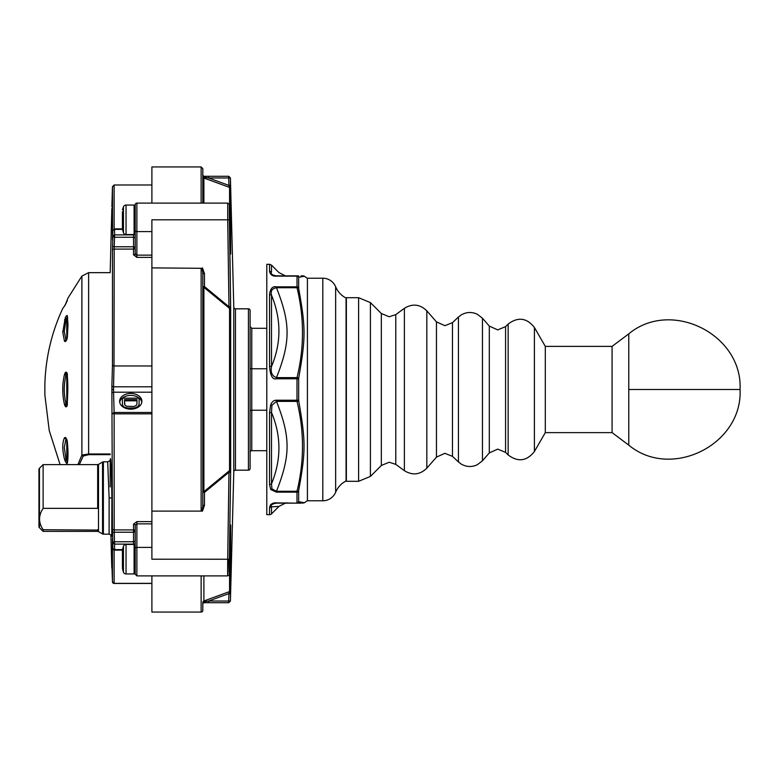 <?xml version="1.0" encoding="UTF-8"?>
<svg xmlns="http://www.w3.org/2000/svg" width="779" height="779" viewBox="0 0 779 779"><rect width="100%" height="100%" fill="white"/><g stroke="black" fill="none" stroke-linecap="round" stroke-linejoin="round"><path stroke-width="1.17" d="M612.08 346.382L628.77 333.86L628.77 445.14L612.08 432.618L545.31 432.618L545.31 346.382L612.08 346.382L612.08 432.618M358.603 481.305L358.603 297.695L346.363 297.695L346.363 481.305L358.603 481.305L370.405 476.417L370.405 302.583L381.33 313.518L381.33 465.482L370.405 476.417M545.31 389.5L545.31 432.618L534.413 451.499L534.413 327.501L545.31 346.382L545.31 389.5M346.061 298.036L346.061 480.964A22.26 22.26 0 0 0 335.652 492.221L335.652 286.779A22.26 22.26 0 0 0 346.061 298.036A0.555 0.555 0 0 1 346.363 298.532M307.413 278.22L307.413 500.78A16.69 16.69 0 0 0 304.462 502.757L298.659 501.695L298.659 490.624C305.806 450.983 305.835 441.732 298.659 400.562L298.659 378.438C305.826 337.288 305.816 328.017 298.659 288.376L298.659 277.305L304.462 276.243A16.69 16.69 0 0 0 307.413 278.22L322.808 278.22A13.905 13.905 0 0 1 335.652 286.779M307.413 500.78L322.808 500.78A13.905 13.905 0 0 0 335.652 492.221M276.487 378.769C272.631 379.909 270.313 375.77 269.534 366.364L269.534 294.52C270.313 288.571 272.631 286.01 276.487 286.847L296.994 286.847A1.665 1.373 0 0 1 298.649 288.026L298.659 288.376A1.665 0.837 -4 0 0 297.013 287.733C304.307 317.696 304.307 347.658 297.013 377.62L296.994 378.769L276.487 378.769L276.487 377.62C290.616 341.708 290.586 323.616 276.487 287.733L297.013 287.733L297.013 275.854C304.638 275.854 304.638 275.854 297.013 275.854L276.487 276.117C272.65 276.438 270.332 274.851 269.534 271.384L269.534 264.315L266.798 264.315L266.798 514.685L269.534 514.685A2.785 2.785 0 0 0 271.501 513.877L271.501 506.847C270.42 505.113 272.085 503.877 276.487 503.146L297.013 503.146A1.665 1.665 -90 0 0 298.659 501.695M269.534 514.685L269.534 507.616L271.501 506.847L278.979 506.408L271.501 513.877M346.061 480.964A0.555 0.555 0 0 0 346.363 480.468M269.534 507.616C270.342 504.14 272.65 502.562 276.487 502.883L284.043 503.146M298.659 400.562A1.665 0.837 -4 0 1 297.013 401.38C304.307 431.342 304.307 461.304 297.013 491.267L296.994 492.153L276.487 492.153L270.693 489.504L269.534 484.48A2.785 2.113 0 0 0 271.501 483.866C281.385 459.776 281.385 435.987 271.501 412.481L271.968 405.187L276.487 401.38L297.013 401.38L296.994 400.231L298.649 400.104M269.534 412.636L270.693 404.729C272.066 401.613 273.994 400.114 276.487 400.231L276.487 401.38C290.606 437.301 290.596 455.364 276.487 491.267L271.968 488.9L271.501 483.866L271.501 412.481A2.785 0.516 0 0 1 269.534 412.636L269.534 484.48M278.444 506.438L278.979 506.408C285.046 503.185 287.675 502.095 286.838 503.146L286.769 503.146M304.462 276.243L303.382 275.854M301.161 276.652L300.655 276.74M298.766 289.807L300.304 301.502M304.365 502.747L297.013 503.146C304.638 503.146 304.638 503.146 297.013 503.146L301.084 503.146M286.769 275.854L297.013 275.854A1.665 1.665 90 0 1 298.659 277.305M269.534 366.364A2.785 0.516 0 0 1 271.501 366.519C270.42 372.391 272.085 376.091 276.487 377.62L297.013 377.62A1.665 0.837 4 0 1 298.659 378.438M276.487 492.153L276.487 491.267L297.013 491.267A1.665 0.837 4 0 0 298.659 490.624M303.138 503.146L302.632 503.146M276.487 502.883L297.013 503.146M279.651 275.854L276.798 275.854M270.936 504.49L270.294 505.191M276.487 275.854C272.085 275.123 270.42 273.887 271.501 272.153C281.385 272.738 281.385 272.738 271.501 272.153L271.501 265.123L269.534 264.315M269.534 271.384A2.785 2.629 0 0 1 271.501 272.153M276.487 286.847L276.487 287.733C272.085 288.532 270.42 290.995 271.501 295.134L269.534 294.52M271.501 366.519C281.385 343.013 281.385 319.224 271.501 295.134L271.501 366.519M88.621 272.66L81.892 276.068L81.892 455.053L88.621 453.982L88.621 272.66L110.17 272.66A1.665 1.665 0 0 1 110.17 272.631L111.845 208.577M110.17 480.01L110.17 463.476M110.17 486.933L110.17 480.088M110.91 534.822L111.777 567.589A1.665 1.665 0 0 0 112.01 568.407M151.895 257.382L136.88 257.382L133.54 254.85L133.54 249.095A1.665 1.139 180 0 0 135.205 247.956L135.205 253.759L136.88 255.132L135.731 254.752M39.437 527.695A1.665 1.665 0 0 1 38.95 526.516L38.95 469.474A1.665 1.665 0 0 1 39.437 468.296L39.437 527.695L43.127 531.385L43.127 529.73C38.385 522.631 38.385 515.513 43.127 508.356L97.667 508.356L97.667 464.615A1.665 1.665 0 0 0 98.505 464.391L98.505 530.08L43.127 529.73M67.51 318.962L66.77 318.962L66.77 319.75A1.665 0.789 180 0 0 67.588 319.653M67.345 461.256L65.972 459.25L64.277 447.536L65.972 438.82A1.665 1.431 -154.7 0 1 64.472 437.769L65.28 437.428A3.301 1.217 73.4 0 1 67.335 441.703C68.221 451.187 68.221 458.334 67.335 463.145A3.301 0.876 67.5 0 1 67.13 463.466A3.301 0.876 67.5 0 1 65.28 461.256L64.472 459.065C62.203 449.863 62.203 442.774 64.472 437.769M67.335 404.661A3.301 1.48 85.3 0 1 66.137 406.823A3.301 1.48 85.3 0 1 65.28 406.346L64.472 404.554C62.193 394.515 62.193 384.485 64.472 374.446L65.28 372.654A3.301 1.48 94.7 0 1 67.335 374.339L67.335 404.661A1.665 0.565 -174.3 0 1 67.15 404.359C68.026 391.652 68.026 381.749 67.15 374.641L66.916 373.735L67.15 374.641A1.665 0.565 174.3 0 1 67.335 374.339M67.335 463.145A1.665 1.5 -167.7 0 1 67.179 462.142L67.802 453.544L67.15 441.42L66.04 438.509M103.383 534.16A1.665 1.665 0 0 1 102.546 533.936L102.546 462.054A1.665 1.665 0 0 1 103.383 461.83L103.383 534.16L109.118 534.16L109.118 497.995L107.697 461.83L103.383 461.83M112.897 548.513L114.562 550.12A1.665 1.665 0 0 1 112.897 548.513L112.458 528.795A1.665 1.139 0 0 0 114.124 529.905L133.54 529.905L133.54 524.15A1.665 1.091 180 0 1 135.205 525.241L135.205 574.22L136.88 575.895L227.711 575.895C230.633 573.568 228.899 579.323 229.932 559.234L230.662 525.757A1.665 1.13 180 0 1 230.555 526.107M133.54 247.956L133.54 246.777A1.665 1.178 0 0 1 135.205 247.956L133.54 247.956L133.54 249.095L114.124 249.095A1.665 1.139 180 0 0 112.458 250.205L112.897 236.027A1.665 1.178 2.1 0 0 113.383 236.874L114.562 237.244L114.211 246.777L133.54 246.777L133.54 234.547M126.042 573.948A2.785 2.785 0 0 1 123.452 572.195L123.452 546.206A2.785 2.785 0 0 1 126.042 544.453L126.042 573.948L134.095 573.948A1.11 1.11 0 0 0 135.205 572.838M111.787 561.542L112.458 581.825A1.665 1.665 0 0 0 114.124 583.452L151.895 583.452L114.124 583.452M126.042 234.547A2.785 2.785 0 0 1 123.452 232.794L123.452 206.805A2.785 2.785 0 0 1 126.042 205.052L126.042 234.547L134.095 234.547A1.11 1.11 0 0 0 135.205 233.427L135.205 219.795M135.205 542.496L135.205 540.577A1.665 1.178 0 0 1 133.54 541.756L133.54 532.223A1.665 1.178 180 0 0 135.205 531.044A1.665 1.139 0 0 0 133.54 529.905L133.54 532.223L114.211 532.223L114.124 413.844L112.458 413.649L114.124 412.471L113.559 392.207L151.895 392.207M135.205 545.573A1.11 1.11 0 0 0 134.095 544.453L126.042 544.453M151.895 575.895L151.895 612.06L201.138 612.06A1.665 1.665 0 0 0 202.813 610.385L202.813 604.377A1.665 1.665 0 0 1 204.478 602.712L204.721 602.712M135.205 206.162A1.11 1.11 0 0 0 134.095 205.052L126.042 205.052M266.798 410.231L251.773 410.231L251.773 450.7A1.665 1.665 0 0 0 250.108 452.375M235.462 308.825L235.462 470.175L248.433 470.175L248.433 308.825L235.462 308.825A1.665 1.665 0 0 1 233.788 307.199L230.409 177.914L230.662 253.243L229.328 204.341L227.711 203.105L136.88 203.105A1.665 1.665 0 0 0 135.205 204.78L135.205 253.759A1.665 1.091 0 0 1 133.54 254.85M248.433 308.825A1.665 1.665 0 0 1 250.108 310.49L250.108 468.51A1.665 1.665 0 0 1 248.433 470.175M235.462 470.175A1.665 1.665 0 0 0 233.788 471.801L230.409 601.086L228.714 602.712L204.478 602.712L203.903 600.979L229.562 591.582L228.909 593.588L208.568 601.037L204.205 601.787L202.813 602.537L202.92 603.774A1.665 1.665 0 0 0 202.891 603.881M112.556 539.243A1.665 1.217 180 0 1 112.458 538.864L112.546 538.951A1.665 1.178 -2.1 0 1 112.546 538.951L112.507 538.182L112.546 538.98M151.895 386.793L113.559 386.793L113.559 392.207A1.665 1.178 178.5 0 0 111.894 393.385L112.458 528.795M111.894 393.385L111.894 385.615A1.665 1.178 1.5 0 0 113.559 386.793L113.997 366.062L112.458 365.351L111.894 385.615M112.897 236.027L112.546 240.049A1.665 1.178 -177.9 0 1 112.546 240.02L112.897 230.487L114.562 228.88L114.562 234.878L112.897 236.027A1.665 1.178 2.1 0 0 112.897 236.056L114.562 236.056L114.562 237.244L133.54 237.244A1.665 1.178 0 0 1 135.205 238.423M151.895 184.983L114.143 184.983L112.458 186.687L111.894 206.951L112.458 186.678L112.546 240.049M110.17 463.339C110.355 450.233 111.436 465.54 111.903 497.956L111.777 536.166M97.667 464.615L43.127 464.615L43.127 508.356M97.667 529.73L97.667 531.385L43.127 531.385M67.169 301.006A1.665 1.568 -164.6 0 1 67.208 300.85L67.208 300.85A1.665 1.568 -164.6 0 1 67.335 300.519C68.221 297.198 68.221 297.198 67.335 300.519L64.472 306.176A1.665 1.558 -142.3 0 1 64.657 305.884L62.768 308.396C51.657 332.36 45.698 357.542 44.87 383.94L44.87 395.06L49.233 430.553L60.1 464.615M122.41 567.355L122.41 551.055L122.41 567.355M122.41 227.945L122.41 211.645L122.41 227.945M122.41 550.12L114.562 550.12M141.797 402.285A11.13 7.868 0 0 0 130.755 395.401A11.13 7.868 0 0 0 119.713 402.285M130.755 393.434A11.13 7.868 0 0 0 119.625 401.302A11.13 7.868 0 0 0 130.755 409.17A11.13 7.868 0 0 0 141.885 401.302A11.13 7.868 0 0 0 130.755 393.434M250.108 368.486L251.773 368.769L251.773 328.3L266.798 328.3M151.895 203.105L151.895 166.94L201.138 166.94L202.813 168.615L202.813 203.105M202.121 203.105A1.665 1.402 180 0 0 201.138 202.842L201.138 166.94M226.455 602.712L208.568 602.712L228.714 602.712L230.409 601.086L230.574 593.637L228.909 593.588L228.714 601.037L230.38 601.086M204.195 176.268L204.205 177.213L208.568 177.963L208.568 176.288L204.478 176.288L228.714 176.288L230.409 177.914L228.714 177.963L228.714 176.288L226.455 176.288M230.613 254.081L229.932 219.766C229.396 200.495 229.211 200.495 229.377 219.766L230.662 309.029A1.665 0.662 180 0 0 229.562 308.426L203.903 287.344L204.478 286.584L228.977 306.751L229.562 308.426L229.562 470.574A1.665 0.662 0 0 0 230.662 469.971L229.377 559.234C229.211 578.505 229.396 578.505 229.932 559.234L230.603 524.968M230.662 525.757L230.457 598.077M112.458 538.864L112.458 581.835L114.124 583.354L151.895 583.354M230.642 472.327L228.977 472.249L204.478 492.416L203.903 491.656L229.562 470.574L228.977 472.249L227.711 559.205C227.536 580.735 227.721 580.735 228.266 559.205M230.623 304.755L230.019 258.959M229.562 207L229.562 187.418A1.665 1.655 180 0 1 230.662 188.927L230.574 185.363L228.909 185.412L229.562 187.418L203.903 178.021L203.903 203.105M230.642 306.731L228.977 306.751L227.711 219.795L151.895 219.795L151.895 559.205L229.377 559.234M227.711 203.105L227.711 219.795L229.377 219.766M230.662 590.073A1.665 1.655 180 0 1 229.562 591.582L229.562 572M202.813 286.614A1.665 0.798 180 0 1 202.813 286.584A1.665 0.798 180 0 0 203.903 287.344L203.903 491.656A1.665 0.798 0 0 0 202.813 492.416L202.813 273.633C202.511 269.7 201.956 267.927 201.138 268.297L151.895 267.888M202.452 267.888L204.478 273.633L204.478 286.584L202.813 286.584M201.225 510.693L201.138 510.703C201.946 511.082 202.511 509.3 202.813 505.367L202.813 492.416L202.813 505.367L204.478 505.367L202.452 511.112L151.895 511.112M204.478 492.416L204.478 505.367L204.478 492.416L202.813 492.416L202.813 273.633L204.478 273.633M208.568 177.963L228.909 185.412L228.714 177.963L208.568 177.963M202.813 176.463A1.665 1.655 180 0 0 203.903 178.021L204.205 177.213L202.813 176.463M204.478 176.288A1.665 1.665 0 0 1 202.813 174.623L202.813 174.7M201.225 268.307L202.141 269.339M202.15 269.368L202.365 269.972M202.579 508.083L202.394 508.93M203.932 602.712L208.568 602.712L208.568 601.037L228.714 601.037L228.714 602.712M203.903 575.895L203.903 600.979A1.665 1.655 0 0 0 202.813 602.537M201.138 268.297L201.138 510.703L202.452 511.112M266.798 368.769L251.773 368.769L251.773 410.231L250.108 410.514M114.124 184.983L114.124 228.938M135.692 254.723L135.244 254.061M200.651 575.895L201.138 576.158A1.665 1.402 0 0 0 202.121 575.895M151.895 523.868L136.88 523.868L135.205 525.241M133.54 524.15L136.88 521.618L151.895 521.618M123.218 407.086L122.41 405.236L122.41 398.157L139.1 398.157L139.1 405.236L138.302 407.086M122.41 219.795C122.41 206.912 122.41 206.912 122.41 219.795C122.41 232.687 122.41 232.687 122.41 219.795M123.452 232.794L122.41 229.016M112.897 230.526L114.562 229.377L122.41 229.377M122.41 549.984L123.452 546.206M122.41 559.205C122.41 546.313 122.41 546.313 122.41 559.205C122.41 572.088 122.41 572.088 122.41 559.205M123.452 572.195L122.41 568.417M112.546 533.44A1.665 1.178 -2.1 0 1 113.033 532.593A1.665 1.178 177.9 0 1 114.211 532.223L114.562 544.122L112.897 542.973A1.665 1.178 -2.1 0 1 114.562 541.756L133.54 541.756L133.54 544.122L135.205 543.8M122.761 406.463L122.41 404.058M123.471 407.251L122.761 405.284M124.893 407.992L123.471 406.268M126.315 408.517L126.315 407.748L124.893 407.251M128.097 408.946L128.097 407.992L126.315 407.748M133.423 408.946L133.423 407.992L128.097 407.992M135.195 408.517L135.195 407.748L133.423 407.992M136.617 407.992L136.617 407.251L135.195 407.748M138.039 407.251L138.039 406.268L136.617 407.251M138.75 406.463L138.75 405.284L138.039 406.268M139.1 404.058L138.75 405.284M124.543 404.058L124.543 399.627L136.968 399.627L136.968 404.058L135.906 405.781L133.423 406.511L126.675 406.268L124.893 405.041L124.543 400.815L136.968 400.815L136.968 404.058M79.341 464.615L83.236 456.036A1.665 1.441 -131.6 0 1 81.892 455.053L77.919 464.615M83.236 456.036L88.621 454.673L88.621 453.982L110.17 453.982M64.472 306.176C62.203 309.136 62.203 309.136 64.472 306.176M64.472 341.231A1.665 1.431 -25.3 0 1 65.972 340.18L64.277 331.464A1.665 1.178 0 0 0 62.768 332.146L65.28 317.744A3.301 0.876 112.5 0 1 67.335 315.855L68.007 324.794L67.335 337.297A3.301 1.217 106.6 0 1 65.28 341.572L64.472 341.231L62.768 332.243M62.856 386.063L62.856 392.937M65.28 461.246L67.51 460.038M65.28 304.871A1.665 0.867 -150.7 0 1 65.319 304.793L64.657 305.884A1.665 1.558 -142.3 0 1 64.754 305.757M81.892 276.068L68.007 297.997L65.319 304.793A1.665 0.867 -150.7 0 1 65.368 304.725M64.472 459.065A1.665 0.769 -14.2 0 0 65.972 459.25L66.77 459.25A1.665 0.789 180 0 1 67.588 459.347M65.28 437.428A1.665 1.49 111 0 0 66.049 438.519M64.472 404.554L65.972 403.941C63.722 394.31 63.722 384.69 65.972 375.059L64.472 374.446M65.28 406.346A1.665 1.246 -39 0 1 66.77 404.827L65.972 403.941L67.198 403.921M67.023 405.031A1.636 0.74 85.3 0 1 66.77 404.827L66.77 374.173A1.636 0.74 94.7 0 1 67.023 373.969M65.28 372.654A1.665 1.246 39 0 0 66.77 374.173L65.972 375.059L67.198 375.079M67.335 315.855A1.665 1.5 167.7 0 0 67.179 316.858L67.715 317.589M65.28 317.744L66.77 318.669L67.345 317.744M64.472 319.935A1.665 0.769 14.2 0 1 65.972 319.75L66.77 318.962M64.277 331.464L65.972 319.75L66.77 319.75L66.77 339.177M65.28 341.572A1.665 1.49 -111 0 1 66.049 340.481M67.335 337.297A1.665 0.711 -174.1 0 0 67.15 337.58L67.802 325.359A1.665 1.178 0 0 1 68.007 324.794M98.505 508.015L97.667 508.356M113.987 366.042L114.211 246.777A1.665 1.178 2.1 0 1 113.033 246.407A1.665 1.178 -177.9 0 1 112.546 245.56L112.614 243.525M113.997 365.964L151.895 365.964M112.225 574.766L111.816 562.399A1.665 1.178 178.1 0 0 111.816 562.399L111.816 562.399A1.665 1.178 178.1 0 0 111.816 562.409L111.796 561.737M628.77 389.5L740.05 389.5C742.815 444.536 671.177 480.39 628.77 445.14M381.33 313.518L389.198 316.771L395.781 314.619L395.781 464.381L389.198 462.229L381.33 465.482M436.454 321.863L444.838 325.68L452.472 322.652L452.472 456.348L444.838 453.32L436.454 457.137L426.824 468.179L426.824 310.821L436.454 321.863L436.454 457.137M489.309 326.08L497.703 329.887L505.571 326.635L505.571 452.365L497.703 449.113L489.309 452.92L482.464 460.779L482.464 318.221L489.309 326.08L489.309 452.92M395.781 314.619L404.379 308.328L404.379 470.672C412.5 475.638 419.978 474.8 426.824 468.179M452.472 322.652L458.442 317.034L458.442 461.966L461.324 464.148C466.543 467.059 471.86 467.264 477.284 464.771L482.464 460.779M505.571 326.635L508.151 324.045L508.151 454.955C518.025 462.346 526.779 461.187 534.413 451.499M322.808 278.22L322.808 500.78M298.649 490.974A1.665 1.373 0 0 1 296.994 492.153L296.994 502.883A1.665 1.509 0 0 0 298.649 501.579M276.487 400.231L296.994 400.231L296.994 378.769L298.649 378.896M298.649 277.421A1.665 1.509 0 0 0 296.994 276.117L276.487 276.117M270.693 404.729L271.968 405.187M270.693 489.504L271.968 488.9M135.205 531.044L133.54 531.044M201.138 612.06L201.138 576.158M136.88 203.105L136.88 231.606A1.665 1.178 180 0 1 135.205 230.418M233.788 471.801L233.788 307.199M112.458 250.205L112.458 365.351M98.505 530.08L98.505 531.609L102.546 533.936M134.095 544.453L134.095 573.948M134.095 205.052L134.095 234.547M230.662 309.029L230.662 469.971M136.88 257.382L136.88 231.606L151.895 231.606M151.895 547.394L136.88 547.394L136.88 575.895M135.205 548.582A1.665 1.178 0 0 1 136.88 547.394L136.88 521.618M136.88 255.132L151.895 255.132M135.205 233.7A1.665 1.178 0 0 1 133.54 234.878L114.562 234.878L114.562 236.056M151.895 413.844L114.124 413.844L114.124 412.471L151.895 412.471M122.41 549.623L114.562 549.623L114.562 544.122L133.54 544.122M66.77 439.823L66.77 460.038M88.621 454.673L110.17 454.673M113.52 389.5L111.845 389.5M109.118 497.995L111.903 497.956M114.124 550.062L114.124 583.354M740.05 389.5C742.815 334.464 671.177 298.61 628.77 333.86M395.781 464.381L404.379 470.672M452.472 456.348L458.442 461.966M505.571 452.365L508.151 454.955M508.151 324.045C518.025 316.654 526.779 317.813 534.413 327.501M458.442 317.034L461.324 314.852C466.543 311.941 471.86 311.736 477.284 314.229L482.464 318.221M404.379 308.328C412.5 303.362 419.978 304.2 426.824 310.821M358.603 297.695L370.405 302.583M303.128 275.854L301.853 275.854M301.785 275.854L301.084 275.854M298.649 275.854L297.666 275.854M271.501 265.123L278.979 272.592C285.046 275.815 287.675 276.905 286.838 275.854L286.838 275.854M280.138 275.854L278.171 275.854M276.711 275.854L284.88 275.854M286.847 275.854L287.665 275.824M287.665 503.176L286.838 503.146M283.809 503.146L276.672 503.146M67.267 405.051L67.15 404.359L66.916 405.265M230.409 177.914L228.734 176.288M203.932 176.288L207.243 176.288M202.92 175.226L202.813 174.623L202.92 175.226M251.773 328.3L250.108 326.625M251.773 450.7L266.798 450.7M122.41 228.88L114.562 228.88M122.41 209.814L123.452 206.805M98.505 464.391L102.546 462.054M63.206 307.822L64.005 306.722M67.208 300.85L65.319 304.793M66.03 340.511L67.15 337.58M67.802 325.359L67.179 316.858M97.667 531.385L98.505 531.609M39.437 468.296L43.127 464.615M111.913 206.026L112.322 191.293M111.796 536.273L111.796 536.273C112.361 535.874 111.465 535.163 109.118 534.16M107.697 461.83C110.014 460.779 110.9 460.097 110.345 459.785"/></g></svg>
